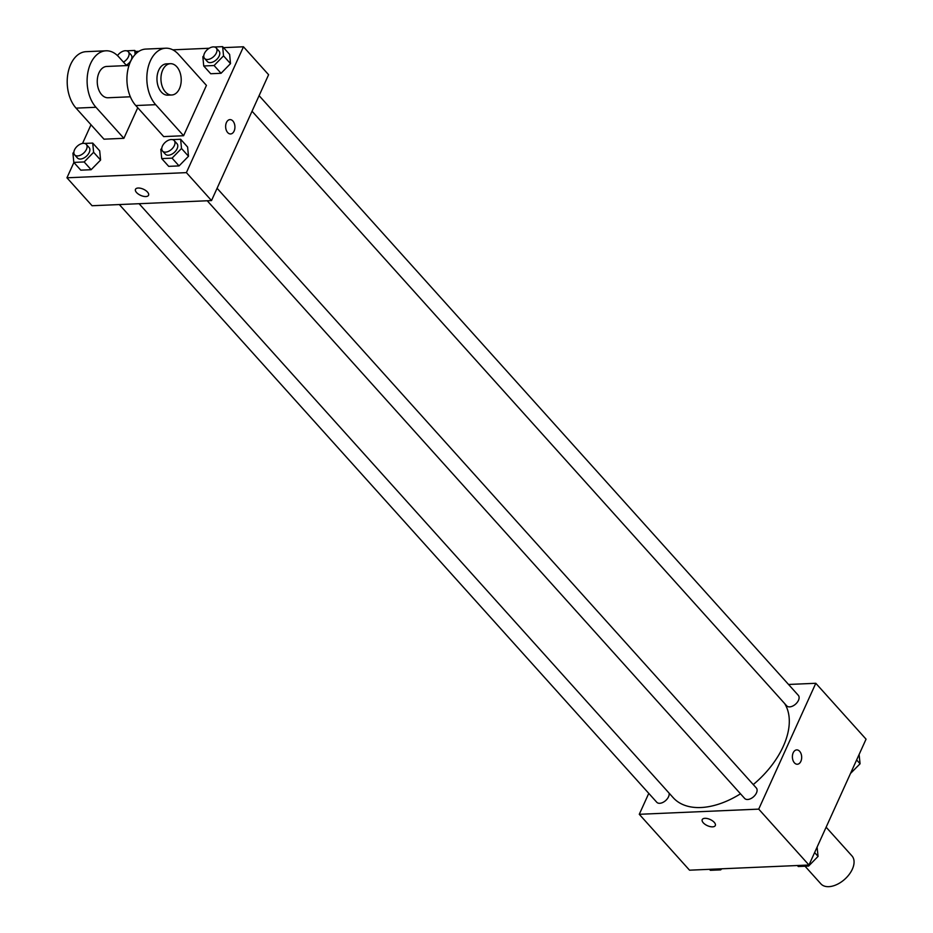 <?xml version="1.0" encoding="UTF-8"?>
<svg xmlns="http://www.w3.org/2000/svg" width="933" height="933" viewBox="0 0 933 933"><rect width="100%" height="100%" fill="white"/><g stroke="black" fill="none" stroke-linecap="round" stroke-linejoin="round"><path stroke-width="1.4" d="M805.039 866.221L820.888 883.843A20.888 12.537 -42 0 0 844.808 879.201A20.888 12.537 -42 0 0 851.957 855.911L826.125 827.198M788.548 684.46L815.804 683.283L866.057 739.169L808.969 865.019L689.534 870.186L639.28 814.299L648.773 793.365M815.804 683.283L758.716 809.121L808.969 865.019M758.716 809.121L639.28 814.299M715.308 825.542A7.184 3.382 24.4 0 1 710.106 826.58A7.184 3.382 24.4 0 1 703.295 822.813A7.184 3.382 24.4 0 1 702.234 819.617A7.184 3.382 24.4 0 1 710.165 819.501A7.184 3.382 24.4 0 1 715.308 825.542A7.184 3.382 24.4 0 1 710.095 826.591A7.184 3.382 24.4 0 1 703.295 822.813A7.184 3.382 24.4 0 1 702.234 819.606M139.099 203.709L673.183 797.668A73.101 43.898 -42 0 0 740.499 793.808M753.258 784.571A73.101 43.898 -42 0 0 784.653 703.564M252.038 111.225L786.682 705.815A7.837 4.7 -42 0 0 795.651 704.077A7.837 4.7 -42 0 0 798.321 695.342L259.106 95.656M207.231 200.758L744.662 798.438A7.837 4.7 -42 0 0 753.631 796.7A7.837 4.7 -42 0 0 756.313 787.965L217.086 188.279M119.331 204.56L656.75 802.24A7.837 4.7 -42 0 0 664.763 801.284A7.837 4.7 -42 0 0 669.089 793.132M796.712 749.899A7.184 4.642 -92.5 0 1 801.062 753.747A7.184 4.642 -92.5 0 1 800.864 761.34A7.184 4.642 -92.5 0 1 797.342 764.244A7.184 4.642 -92.5 0 1 792.397 757.269A7.184 4.642 -92.5 0 1 796.724 749.899A7.184 4.642 -92.5 0 1 801.062 753.747A7.184 4.642 -92.5 0 1 800.876 761.34A7.184 4.642 -92.5 0 1 797.342 764.244M223.535 47.641L243.466 46.778L268.599 74.722L211.511 200.572L92.075 205.738L66.943 177.795L73.894 162.482M859.106 754.482L860.074 763.777L850.511 773.445M856.634 759.94L860.074 763.777M721.757 868.786L720.708 869.871L710.363 870.314L709.465 869.323M719.81 868.88L720.708 869.871M817.098 847.106L818.066 856.401L808.608 866.057L798.263 866.512L797.377 865.521M814.614 852.564L818.066 856.401M807.721 865.066L808.608 866.057M126.55 50.814L134.737 50.452L135.122 54.511M126.235 65.205A7.837 4.7 -42 0 0 131.11 54.884L128.311 51.782A7.837 4.7 -42 0 0 117.488 55.583M134.737 50.452L136.871 52.831M123.448 62.091A7.837 4.7 -42 0 0 128.311 51.782M214.462 47L222.637 46.65L223.535 55.863L214.077 65.532L203.732 65.975L202.846 56.761L203.791 55.793M204.572 58.441L207.359 61.555A7.837 4.7 -42 0 0 216.339 59.805A7.837 4.7 -42 0 0 219.01 51.07L216.223 47.968A7.837 4.7 -42 0 0 210.228 47.711A7.837 4.7 -42 0 0 204.42 53.461A7.837 4.7 -42 0 0 204.572 58.441A7.837 4.7 -42 0 0 213.54 56.703A7.837 4.7 -42 0 0 216.223 47.968M223.535 55.863L230.509 63.631L221.063 73.287L210.718 73.742L203.732 65.975M214.077 65.532L221.063 73.287L210.718 73.742M222.637 46.65L229.623 54.417L230.509 63.631L221.063 73.287M84.53 143.437L92.717 143.076L93.615 152.289L84.157 161.957L73.812 162.4L72.926 153.187L73.87 152.219M74.652 154.878L77.439 157.98A7.837 4.7 -42 0 0 86.407 156.243A7.837 4.7 -42 0 0 89.09 147.507L86.302 144.393A7.837 4.7 -42 0 0 80.308 144.148A7.837 4.7 -42 0 0 74.5 149.898A7.837 4.7 -42 0 0 74.652 154.878A7.837 4.7 -42 0 0 83.62 153.129A7.837 4.7 -42 0 0 86.302 144.393M93.615 152.289L100.589 160.056L91.131 169.713L80.786 170.168L73.812 162.4M84.157 161.957L91.131 169.713L80.786 170.168M92.717 143.076L99.703 150.843L100.589 160.056L91.131 169.713M172.442 139.623L180.629 139.274L181.515 148.487L172.069 158.143L161.724 158.598L160.826 149.385L161.771 148.417M162.552 151.064L165.351 154.167A7.837 4.7 -42 0 0 174.319 152.429A7.837 4.7 -42 0 0 177.002 143.694L174.203 140.591A7.837 4.7 -42 0 0 168.22 140.335A7.837 4.7 -42 0 0 162.412 146.084A7.837 4.7 -42 0 0 162.552 151.064A7.837 4.7 -42 0 0 171.532 149.327A7.837 4.7 -42 0 0 174.203 140.591M181.515 148.487L188.501 156.254L179.043 165.911L168.698 166.354L161.724 158.598M172.069 158.143L179.043 165.911L168.698 166.354M180.629 139.274L187.603 147.029L188.501 156.254L179.043 165.911M82.536 143.425L91.002 124.754M135.623 51.455L138.935 51.303M172.815 49.834L209.202 48.259M230.591 133.955A7.184 4.642 87.5 0 0 234.766 128.929A7.184 4.642 87.5 0 0 232.9 121.01A7.184 4.642 -92.5 0 1 234.766 128.929A7.184 4.642 -92.5 0 1 230.591 133.955A7.184 4.642 -92.5 0 1 225.646 126.981A7.184 4.642 -92.5 0 1 229.973 119.611A7.184 4.642 -92.5 0 1 232.9 121.01A7.184 4.642 87.5 0 0 229.973 119.611M243.466 46.778L186.39 172.628L211.511 200.572L92.075 205.738M268.599 74.722L211.511 200.572M138.177 188.023A7.184 3.382 24.4 0 1 145.711 190.507A7.184 3.382 24.4 0 1 148.557 195.254A7.184 3.382 24.4 0 1 140.626 195.37A7.184 3.382 24.4 0 1 135.483 189.317A7.184 3.382 24.4 0 1 138.177 188.023M186.39 172.628L66.943 177.795M135.483 189.317A7.184 3.382 -155.6 0 0 140.626 195.359A7.184 3.382 -155.6 0 0 148.557 195.254M187.603 147.029L188.501 156.254M229.623 54.417L230.509 63.631M99.703 150.843L100.589 160.056M183.603 135.728L163.695 136.591L135.775 105.546A31.325 20.246 87.5 0 1 127.634 70.99A31.325 20.246 87.5 0 1 145.84 49.076L165.747 48.213A31.325 20.246 87.5 0 0 147.542 70.127A31.325 20.246 87.5 0 0 155.683 104.683L183.603 135.728L206.438 85.393L178.518 54.347A31.325 20.246 87.5 0 0 165.747 48.213M123.879 138.317L95.959 107.272A31.325 20.246 -92.5 0 1 87.819 72.716A31.325 20.246 -92.5 0 1 106.024 50.802L86.116 51.665A31.325 20.246 87.5 0 0 67.911 73.567A31.325 20.246 87.5 0 0 76.063 108.135L103.971 139.18L123.879 138.317L137.757 107.738M128.999 65.485L106.7 66.453A15.663 10.123 87.5 0 0 99.003 72.786A15.663 10.123 87.5 0 0 98.583 89.346A15.663 10.123 87.5 0 0 108.065 97.755L130.352 96.787M126.585 65.59L118.794 56.936A31.325 20.246 -92.5 0 0 106.024 50.802M170.401 63.689L166.424 63.864A15.663 10.123 87.5 0 0 156.989 79.958A15.663 10.123 87.5 0 0 167.777 95.166L171.765 94.991A15.663 10.123 -92.5 0 1 160.966 79.783A15.663 10.123 -92.5 0 1 170.401 63.689A15.663 10.123 -92.5 0 1 179.882 72.098A15.663 10.123 -92.5 0 1 179.463 88.658A15.663 10.123 -92.5 0 1 171.765 94.991M95.959 107.272L76.063 108.135M155.683 104.683L135.775 105.546"/></g></svg>
